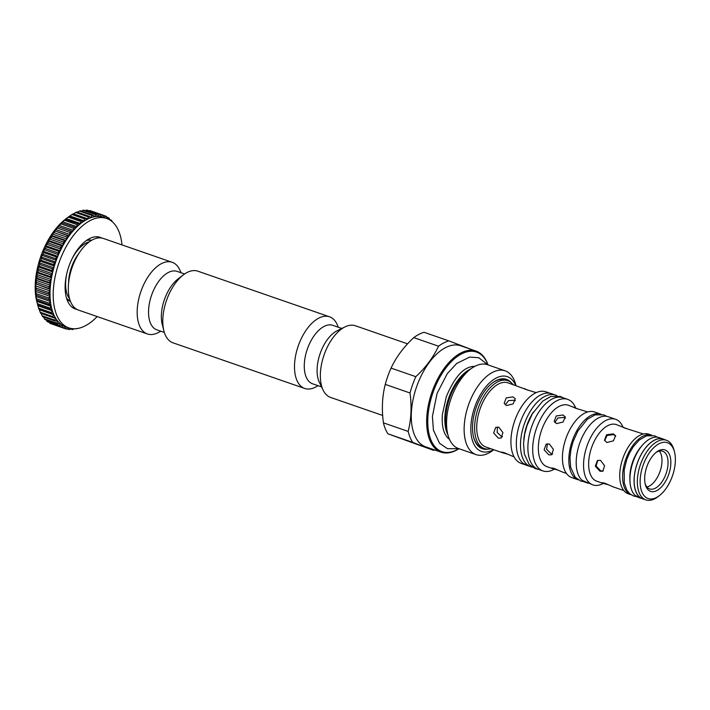 <?xml version="1.0" encoding="UTF-8"?>
<svg xmlns="http://www.w3.org/2000/svg" width="710" height="710" viewBox="0 0 710 710"><rect width="100%" height="100%" fill="white"/><g stroke="black" fill="none" stroke-linecap="round" stroke-linejoin="round"><path stroke-width="1.06" d="M542.893 470.907L538.091 469.239A37.861 19.995 -70.9 0 1 537.781 469.132A37.861 19.995 -70.9 0 1 531.683 426.63A37.861 19.995 -70.9 0 1 562.87 397.698L567.68 399.357A37.861 19.995 109.1 0 0 536.485 428.299A37.861 19.995 109.1 0 0 542.582 470.792A37.861 19.995 109.1 0 0 542.893 470.907A37.861 19.995 109.1 0 0 554.395 469.168M575.659 407.895A37.861 19.995 109.1 0 0 567.982 399.473A37.861 19.995 109.1 0 0 567.68 399.357M547.375 466.816A32.527 17.182 -70.9 0 1 547.108 466.727A32.527 17.182 -70.9 0 1 546.842 466.63A32.527 17.182 -70.9 0 1 541.606 430.109A32.527 17.182 -70.9 0 1 568.399 405.25L577.94 408.969M558.246 470.171L552.38 468.547C550.871 467.801 551.546 467.801 554.412 468.565L562.435 472.035M572.065 477.688A34.728 18.345 -70.9 0 1 571.781 477.599A34.728 18.345 -70.9 0 1 571.497 477.493A34.728 18.345 -70.9 0 1 565.905 438.514A34.728 18.345 -70.9 0 1 594.51 411.969L600.917 414.187A34.728 18.345 109.1 0 0 572.313 440.733A34.728 18.345 109.1 0 0 577.904 479.711A34.728 18.345 109.1 0 0 578.18 479.818A34.728 18.345 109.1 0 0 578.259 479.836M582.262 480.422L587.898 483.182M587.853 483.164L585.546 482.365A34.728 18.345 -70.9 0 1 582.253 480.448M592.912 484.912L582.111 480.333A34.728 18.345 -70.9 0 1 580.904 440.067A34.728 18.345 -70.9 0 1 608.284 416.743L615.65 419.29A34.728 18.345 109.1 0 0 587.037 445.836A34.728 18.345 109.1 0 0 592.628 484.815A34.728 18.345 109.1 0 0 592.912 484.912A34.728 18.345 109.1 0 0 603.269 483.43M622.865 426.861A34.728 18.345 109.1 0 0 615.925 419.397A34.728 18.345 109.1 0 0 615.65 419.29M596.941 481.238A29.935 15.815 -70.9 0 1 596.702 481.158A29.935 15.815 -70.9 0 1 596.453 481.069A29.935 15.815 -70.9 0 1 591.634 447.469A29.935 15.815 -70.9 0 1 616.298 424.589L626.77 428.662M608.692 484.868L602.888 483.297C601.388 482.534 602.071 482.525 604.938 483.261L612.916 486.776M628.483 493.858A31.533 16.658 -70.9 0 1 628.226 493.769A31.533 16.658 -70.9 0 1 627.968 493.681A31.533 16.658 -70.9 0 1 622.892 458.278A31.533 16.658 -70.9 0 1 648.869 434.183L651.745 435.177A31.533 16.658 109.1 0 0 625.776 459.281A31.533 16.658 109.1 0 0 630.853 494.675A31.533 16.658 109.1 0 0 631.101 494.763A31.533 16.658 109.1 0 0 631.128 494.772M629.921 480.226A28.737 15.185 -70.9 0 1 641.822 445.871M635.379 495.589L640.633 498.172M640.58 498.154L638.441 497.417A31.63 16.712 -70.9 0 1 635.37 495.615M642.603 498.855L635.228 495.491A31.63 16.712 -70.9 0 1 633.178 461.571A31.63 16.712 -70.9 0 1 659.146 437.635L663.309 439.082A31.63 16.712 109.1 0 0 637.34 463.009A31.63 16.712 109.1 0 0 642.603 498.855A31.63 16.712 109.1 0 0 643.89 499.192M674.5 451.959L674.03 450.14A31.533 16.658 109.1 0 0 666.734 440.377A31.533 16.658 109.1 0 0 666.477 440.28A31.533 16.658 109.1 0 0 640.5 464.384A31.533 16.658 109.1 0 0 645.585 499.778A31.533 16.658 109.1 0 0 645.834 499.867A31.533 16.658 109.1 0 0 657.868 496.796L659.359 495.66A29.536 15.602 109.1 0 0 674.5 451.959A29.536 15.602 109.1 0 0 667.666 442.809A29.536 15.602 109.1 0 0 643.171 465.068A29.536 15.602 109.1 0 0 647.848 498.455A29.536 15.602 109.1 0 0 659.359 495.66M642.887 498.846A31.533 16.658 -70.9 0 1 642.63 498.757A31.533 16.658 -70.9 0 1 642.381 498.668A31.533 16.658 -70.9 0 1 637.296 463.275A31.533 16.658 -70.9 0 1 663.273 439.17L666.477 440.28M664.533 439.605A31.63 16.712 109.1 0 0 663.309 439.082M650.395 491.311A21.957 11.6 -70.9 0 1 645.319 484.513A21.957 11.6 -70.9 0 1 656.564 452.03A21.957 11.6 -70.9 0 1 665.119 449.954A21.957 11.6 -70.9 0 1 668.598 474.768A21.957 11.6 -70.9 0 1 650.395 491.311M655.8 452.643A19.96 10.543 -70.9 0 1 662.687 451.214A19.96 10.543 -70.9 0 1 662.847 451.276A19.96 10.543 -70.9 0 1 666.069 473.676A19.96 10.543 -70.9 0 1 649.623 488.933A19.96 10.543 -70.9 0 1 649.464 488.87A19.96 10.543 -70.9 0 1 645.097 483.554M659.341 451.063A19.96 10.543 -70.9 0 1 660.043 471.422A19.96 10.543 -70.9 0 1 646.899 486.98M622.963 426.905C621.356 426.47 621.907 426.834 624.614 428.006L643.402 433.979M622.075 426.719L622.741 426.817M602.888 483.297L602.107 482.8M613.325 433.845L615.579 435.736L613.396 440.857L606.89 442.49L604.503 440.28L606.535 434.795L613.325 433.845M600.527 460.346L604.574 465.769L602.879 471.183L600.003 471.245L595.326 466.168L597.385 460.55L600.527 460.346M615.712 436.135L613.644 434.627L607.05 435.425L604.68 440.653M597.749 460.382L596.098 466.017L600.74 470.863L603.225 470.97M574.204 407.265C572.588 406.812 573.139 407.167 575.863 408.321L587.729 411.942M573.316 407.061L573.955 407.176M552.38 468.547L551.59 468.059M563.003 414.977L565.266 416.885L563.083 422.015L556.569 423.613L554.182 421.42L556.223 415.953L563.003 414.977M549.318 443.963L553.392 449.368L551.688 454.799L548.794 454.861L544.135 449.776L546.185 444.158L549.318 443.963M565.453 418.226L564.006 417.427L557.9 417.95L554.892 422.539M547.41 443.768L546.647 449.332L551.102 453.672L552.682 453.938M523.394 463.559L528.772 466.079M523.829 439.659A32.527 17.182 -70.9 0 1 527.051 424.793A32.527 17.182 -70.9 0 1 533.37 412.12M530.707 466.745L523.243 463.47A37.914 20.031 -70.9 0 1 520.235 422.335A37.914 20.031 -70.9 0 1 551.368 393.642L555.531 395.088A37.914 20.031 109.1 0 0 524.397 423.781A37.914 20.031 109.1 0 0 530.707 466.745A37.914 20.031 109.1 0 0 532.198 467.144M528.719 466.062L526.545 465.307A37.914 20.031 -70.9 0 1 523.385 463.577M525.498 464.881L521.113 463.364A37.861 19.995 -70.9 0 1 520.812 463.248A37.861 19.995 -70.9 0 1 514.715 420.755A37.861 19.995 -70.9 0 1 545.901 391.813L550.285 393.331M508.183 454.329L502.272 452.669C500.763 451.924 501.438 451.942 504.304 452.705L512.354 456.157M486.137 447.078A33.929 17.919 -70.9 0 1 485.862 446.989A33.929 17.919 -70.9 0 1 485.587 446.892A33.929 17.919 -70.9 0 1 480.12 408.8A33.929 17.919 -70.9 0 1 508.067 382.867L528.737 390.42M525.036 388.752C523.421 388.29 523.98 388.636 526.705 389.79L536.227 392.63M524.149 388.548L524.779 388.663M502.272 452.669L501.491 452.181M512.993 396.881L515.265 398.789L513.082 403.928L506.558 405.525L504.18 403.333L506.23 397.875L512.993 396.881M498.837 427.207L502.92 432.603L501.207 438.034L498.313 438.105L493.672 433.011L495.704 427.402L498.837 427.207M513.037 384.589A35.926 18.975 109.1 0 0 508.094 380.773A35.926 18.975 109.1 0 0 507.801 380.666A35.926 18.975 109.1 0 0 478.212 408.126A35.926 18.975 109.1 0 0 483.989 448.445A35.926 18.975 109.1 0 0 484.282 448.551A35.926 18.975 109.1 0 0 490.832 448.711M484.282 448.551L482.046 447.779A35.926 18.975 -70.9 0 1 481.753 447.673A35.926 18.975 -70.9 0 1 473.534 436.898M492.145 383.169A35.926 18.975 -70.9 0 1 505.555 379.885L507.801 380.666M488.249 449.102A36.725 19.401 -70.9 0 1 473.623 437.271A36.725 19.401 -70.9 0 1 476.312 407.141A36.725 19.401 -70.9 0 1 492.447 382.938A36.725 19.401 -70.9 0 1 511.253 382.69M515.708 385.521A39.565 20.901 109.1 0 0 496.175 378.048A39.565 20.901 109.1 0 0 474.901 406.608A39.565 20.901 109.1 0 0 473.357 443.013A39.565 20.901 109.1 0 0 493.494 449.634M515.975 385.61L515.735 384.687A44.357 23.43 109.1 0 0 505.121 370.815A44.357 23.43 109.1 0 0 468.698 404.372A44.357 23.43 109.1 0 0 476.082 454.631A44.357 23.43 109.1 0 0 493.006 450.309L493.769 449.723M476.082 454.631L458.509 448.542A44.357 23.43 -70.9 0 1 447.886 434.68A44.357 23.43 -70.9 0 1 451.125 398.283A44.357 23.43 -70.9 0 1 470.615 369.049A44.357 23.43 -70.9 0 1 487.548 364.727L505.121 370.815M449.501 439.357A39.112 20.661 -70.9 0 1 445.418 434.653A39.112 20.661 -70.9 0 1 445.268 434.396M445.418 434.653C442.774 430.056 441.762 423.346 442.365 414.533L446.324 396.686C453.282 380.125 460.728 370.416 468.662 367.54A39.112 20.661 -70.9 0 1 474.786 366.369M487.93 364.86A52.682 27.832 109.1 0 0 461.988 353.669A52.682 27.832 109.1 0 0 433.198 391.929A52.682 27.832 109.1 0 0 431.352 440.901A52.682 27.832 109.1 0 0 458.891 448.676L447.46 448.676L439.552 443.288L433.419 430.118L432.408 416.38L437.076 393.393L447.335 373.575L456.654 363.502L469.647 357.086L478.762 357.725L487.912 364.851M488.01 364.887A53.481 28.249 109.1 0 0 476.082 351.095A53.481 28.249 109.1 0 0 432.168 391.556A53.481 28.249 109.1 0 0 441.07 452.172A53.481 28.249 109.1 0 0 458.979 448.711M441.07 452.172L425.698 446.847A53.481 28.249 -70.9 0 1 416.797 386.231A53.481 28.249 -70.9 0 1 460.71 345.77L476.082 351.095M469.718 348.885A57.874 30.574 109.1 0 0 469.674 348.823L448.818 340.871A57.874 30.574 109.1 0 0 438.514 346.196C433.384 357.228 425.814 367.389 415.82 376.682A57.874 30.574 109.1 0 0 412.59 384.705A57.874 30.574 109.1 0 0 410.016 392.976C411.844 406.661 411.232 419.477 408.17 431.414A57.874 30.574 109.1 0 0 412.67 442.383L433.526 450.335A57.874 30.574 109.1 0 0 434.697 449.962M433.526 450.335L387.917 433.81A57.874 30.574 -70.9 0 1 383.418 422.832C381.581 409.146 382.202 396.331 385.264 384.403L410.016 392.976M415.82 376.682L391.059 368.099C396.198 357.068 403.759 346.906 413.761 337.623A57.874 30.574 -70.9 0 1 424.065 332.289L448.818 340.871M385.264 384.403A57.874 30.574 -70.9 0 1 387.837 376.131A57.874 30.574 -70.9 0 1 391.059 368.099M382.672 415.465L330.558 397.414A37.914 20.031 -70.9 0 1 323.13 390.145A37.914 20.031 -70.9 0 1 324.248 354.441A37.914 20.031 -70.9 0 1 345.051 326.866A37.914 20.031 -70.9 0 1 355.382 325.757L407.567 343.835M345.051 326.866L337.241 330.691A30.929 16.339 109.1 0 0 320.272 353.189A30.929 16.339 109.1 0 0 319.358 382.308L323.13 390.145M321.568 386.906L312.604 383.799A30.929 16.339 -70.9 0 1 307.457 348.752A30.929 16.339 -70.9 0 1 332.857 325.34L341.821 328.446M338.2 327.195A37.914 20.031 109.1 0 0 329.538 316.802A37.914 20.031 109.1 0 0 298.404 345.495A37.914 20.031 109.1 0 0 304.714 388.459A37.914 20.031 109.1 0 0 317.947 385.654M304.714 388.459L173.009 342.832A37.914 20.031 -70.9 0 1 163.921 330.975A37.914 20.031 -70.9 0 1 166.699 299.868A37.914 20.031 -70.9 0 1 183.357 274.877A37.914 20.031 -70.9 0 1 197.833 271.176L329.538 316.802M183.357 274.877L178.139 278.852A30.929 16.339 109.1 0 0 164.542 299.238A30.929 16.339 109.1 0 0 162.279 324.621L163.921 330.975M164.347 332.44L156.883 329.857A30.929 16.339 -70.9 0 1 151.727 294.801A30.929 16.339 -70.9 0 1 177.127 271.397L184.6 273.98M181.112 272.773L179.816 269.951A37.914 20.031 109.1 0 0 172.21 262.301A37.914 20.031 109.1 0 0 141.077 290.993A37.914 20.031 109.1 0 0 147.387 333.957A37.914 20.031 109.1 0 0 158.099 332.662L160.859 331.233M147.387 333.957L78.535 310.11A37.914 20.031 -70.9 0 1 72.225 267.137A37.914 20.031 -70.9 0 1 103.358 238.453L172.21 262.301M66.536 274.743A31.932 16.871 109.1 0 0 69.624 298.874M89.407 241.764A31.932 16.871 109.1 0 0 72.056 258.813M86.567 240.397A31.932 16.871 -70.9 0 1 91.182 240.575M87.135 240.015A32.358 17.093 -70.9 0 1 91.67 240.291M70.281 300.898A31.932 16.871 -70.9 0 1 66.545 298.182M70.485 301.43A32.358 17.093 -70.9 0 1 66.749 298.839M98.149 237.957A37.914 20.031 109.1 0 0 96.782 236.749M72.314 307.377A37.914 20.031 109.1 0 0 74.142 307.27M76.982 309.427A37.914 20.031 -70.9 0 1 75.34 309.001A37.914 20.031 -70.9 0 1 69.021 266.028A37.914 20.031 -70.9 0 1 100.163 237.344A37.914 20.031 -70.9 0 1 101.716 238.027M121.987 244.906A57.874 30.574 109.1 0 0 106.695 218.485A57.874 30.574 109.1 0 0 59.17 262.274A57.874 30.574 109.1 0 0 68.799 327.86A57.874 30.574 109.1 0 0 97.163 316.562M68.799 327.86L65.604 326.751A57.874 30.574 -70.9 0 1 55.966 261.165A57.874 30.574 -70.9 0 1 103.491 217.375L106.695 218.485M106.899 218.556L106.58 216.559A59.871 31.63 109.1 0 0 105.71 216.124L104.547 217.34L103.642 216.994L103.518 215.281A59.871 31.63 109.1 0 0 102.586 215.032L101.459 216.408L100.492 216.239L100.243 214.633A59.871 31.63 109.1 0 0 99.258 214.571L98.193 216.08L97.172 216.097L96.808 214.615A59.871 31.63 109.1 0 0 95.779 214.731L94.767 216.364L93.72 216.568L93.232 215.228A59.871 31.63 109.1 0 0 92.167 215.52L91.235 217.26L90.161 217.642L89.558 216.461A59.871 31.63 109.1 0 0 88.475 216.94L87.632 218.751L86.54 219.319L85.83 218.307A59.871 31.63 109.1 0 0 84.739 218.955L83.993 220.837L82.901 221.573L82.094 220.739A59.871 31.63 109.1 0 0 81.002 221.555L80.363 223.472L79.271 224.378L78.375 223.73A59.871 31.63 109.1 0 0 77.31 224.706L75.713 227.706L74.727 227.253A59.871 31.63 109.1 0 0 73.689 228.371L73.272 230.324L72.243 231.513L71.195 231.265A59.871 31.63 109.1 0 0 70.192 232.525L68.906 235.773L67.805 235.729A59.871 31.63 109.1 0 0 66.846 237.105L66.678 238.995L65.746 240.433L64.592 240.592A59.871 31.63 109.1 0 0 63.696 242.066L62.791 245.429L61.601 245.793A59.871 31.63 109.1 0 0 60.776 247.364L60.066 250.728L58.868 251.287A59.871 31.63 109.1 0 0 58.122 252.929L58.326 254.57L57.617 256.248L56.41 257.002A59.871 31.63 109.1 0 0 55.753 258.706L56.081 260.224L55.46 261.954L54.262 262.886A59.871 31.63 109.1 0 0 53.694 264.626L54.146 266.01L53.632 267.768L52.442 268.877A59.871 31.63 109.1 0 0 51.981 270.625L52.54 271.859L52.132 273.625L50.978 274.894A59.871 31.63 109.1 0 0 50.614 276.643L51.289 277.716L50.987 279.465L49.877 280.885A59.871 31.63 109.1 0 0 49.629 282.607L50.41 283.503L49.159 286.778A59.871 31.63 109.1 0 0 49.026 288.464L49.895 289.174L49.815 290.843L48.83 292.502A59.871 31.63 109.1 0 0 48.812 294.135L49.762 294.65L49.798 296.248L48.892 298.014A59.871 31.63 109.1 0 0 48.981 299.567L50.011 299.877L50.162 301.395L49.345 303.232A59.871 31.63 109.1 0 0 49.549 304.696L50.632 304.803L50.898 306.214L50.179 308.113A59.871 31.63 109.1 0 0 50.499 309.462L51.635 309.374L52.008 310.669L51.395 312.604A59.871 31.63 109.1 0 0 51.821 313.829L52.993 313.527L53.472 314.699L52.975 316.642A59.871 31.63 109.1 0 0 53.498 317.734L54.697 317.237L55.273 318.257L54.892 320.201A59.871 31.63 109.1 0 0 55.513 321.133L56.729 320.441L57.404 321.31L57.146 323.227A59.871 31.63 109.1 0 0 57.856 324L59.063 323.121L59.826 323.822L59.693 325.686A59.871 31.63 109.1 0 0 60.483 326.298L61.681 325.242L62.515 325.766L62.515 327.567A59.871 31.63 109.1 0 0 63.376 328.002L64.548 326.777L65.453 327.124L65.577 328.836A59.871 31.63 109.1 0 0 66.509 329.085L67.627 327.718L68.595 327.878L68.843 329.484A59.871 31.63 109.1 0 0 69.829 329.555L70.663 328.375M109.313 219.656L109.402 218.431A59.871 31.63 109.1 0 0 108.603 217.828L107.512 218.795M111.878 221.413L111.949 220.899A59.871 31.63 109.1 0 0 111.23 220.118L110.689 220.517M75.793 328.703L75.864 328.89A59.871 31.63 109.1 0 0 76.92 328.597L76.928 328.579M72.065 328.623L72.287 329.502A59.871 31.63 109.1 0 0 73.316 329.387L73.707 328.757M100.243 214.633L87.436 210.204A59.871 31.63 -70.9 0 0 86.451 210.133L99.258 214.571M98.193 216.08L97.075 215.689M85.324 210.639L86.451 210.133M96.808 214.615L83.993 210.178A59.871 31.63 -70.9 0 0 82.963 210.293L95.779 214.731M94.767 216.364L93.48 215.911M80.683 211.482L82.963 210.293M93.232 215.228L80.416 210.79A59.871 31.63 -70.9 0 0 79.36 211.083L92.167 215.52M91.235 217.26L89.691 216.719M77.15 212.379L79.36 211.083M89.558 216.461L76.751 212.024A59.871 31.63 -70.9 0 0 75.668 212.503L88.475 216.94M87.632 218.751L73.547 213.879L75.668 212.503M85.83 218.307L73.023 213.87A59.871 31.63 -70.9 0 0 71.932 214.518L84.739 218.955M83.993 220.837L69.908 215.955L71.932 214.518M68.817 216.692L69.908 215.955M82.094 220.739L69.278 216.301A59.871 31.63 -70.9 0 0 68.488 216.896A59.871 31.63 -70.9 0 0 68.195 217.118L81.002 221.555M80.363 223.472L66.279 218.6L68.195 217.118M78.375 223.73L65.187 219.496L66.279 218.6M76.769 226.65L62.693 221.768L64.495 220.269A59.871 31.63 -70.9 0 1 65.568 219.292M64.495 220.269L77.31 224.706M74.727 227.253L61.628 222.825L62.693 221.768M73.272 230.324L59.187 225.443L60.882 223.934A59.871 31.63 -70.9 0 1 61.921 222.816M60.882 223.934L73.689 228.371M72.243 231.513L58.158 226.641L59.187 225.443M71.195 231.265L58.158 226.641M69.891 234.451L55.806 229.57L57.377 228.087A59.871 31.63 -70.9 0 1 58.389 226.827M57.377 228.087L70.192 232.525M68.906 235.773L54.821 230.892L55.806 229.57M67.805 235.729L54.821 230.892M66.678 238.995L52.593 234.114L54.04 232.667A59.871 31.63 -70.9 0 1 54.989 231.291M54.04 232.667L66.846 237.105M65.746 240.433L51.661 235.551L52.593 234.114M64.592 240.592L51.786 236.155L51.661 235.551M63.651 243.894L49.567 239.013L50.889 237.637A59.871 31.63 -70.9 0 1 51.786 236.155M50.889 237.637L63.696 242.066M62.791 245.429L48.706 240.548L49.567 239.013M61.601 245.793L48.795 241.356L48.706 240.548M60.856 249.103L46.771 244.231L47.969 242.927A59.871 31.63 -70.9 0 1 48.795 241.356M47.969 242.927L60.776 247.364M60.066 250.728L45.981 245.846L46.771 244.231M58.868 251.287L46.052 246.849L45.981 245.846M58.326 254.57L44.242 249.689L45.307 248.491A59.871 31.63 -70.9 0 1 46.052 246.849M45.307 248.491L58.122 252.929M57.617 256.248L43.532 251.375L44.242 249.689M56.41 257.002L43.594 252.565L43.532 251.375M56.081 260.224L41.996 255.343L42.937 254.269A59.871 31.63 -70.9 0 1 43.594 252.565M42.937 254.269L55.753 258.706M55.46 261.954L41.384 257.073L41.996 255.343M54.262 262.886L41.446 258.449L41.384 257.073M54.146 266.01L40.062 261.129L40.887 260.188A59.871 31.63 -70.9 0 1 41.446 258.449M40.887 260.188L53.694 264.626M53.632 267.768L39.547 262.886L40.062 261.129M52.442 268.877L39.636 264.439L39.547 262.886M52.54 271.859L38.455 266.978L39.165 266.188A59.871 31.63 -70.9 0 1 39.636 264.439M39.165 266.188L51.981 270.625M52.132 273.625L38.047 268.744L38.455 266.978M50.978 274.894L38.171 270.457L38.047 268.744M51.289 277.716L37.204 272.835L37.807 272.205A59.871 31.63 -70.9 0 1 38.171 270.457M37.807 272.205L50.614 276.643M50.987 279.465L36.902 274.584L37.204 272.835M49.877 280.885L37.071 276.447L36.902 274.584M50.41 283.503L36.325 278.622L36.822 278.169A59.871 31.63 -70.9 0 1 37.071 276.447M36.822 278.169L49.629 282.607M50.215 285.225L36.13 280.344L36.325 278.622M49.159 286.778L36.352 282.34L36.13 280.344M49.895 289.174L36.219 284.027A59.871 31.63 -70.9 0 1 36.352 282.34M36.219 284.027L49.026 288.464M49.815 290.843L35.731 285.961L35.811 284.293M48.83 292.502L36.024 288.065L35.731 285.961M49.762 294.65L35.997 289.698A59.871 31.63 -70.9 0 1 36.024 288.065M35.997 289.698L48.812 294.135M49.798 296.248L35.713 291.366L35.678 289.769M48.892 298.014L36.086 293.576L35.713 291.366M50.162 301.395L36.077 296.514L36.174 295.129A59.871 31.63 -70.9 0 1 36.086 293.576M36.174 295.129L48.981 299.567M49.345 303.232L36.538 298.795L36.077 296.514M50.898 306.214L36.813 301.342L36.742 300.259A59.871 31.63 -70.9 0 1 36.538 298.795M36.742 300.259L49.549 304.696M50.179 308.113L37.373 303.676L36.813 301.342M52.008 310.669L37.923 305.788L37.683 305.025A59.871 31.63 -70.9 0 1 37.373 303.676M37.683 305.025L50.499 309.462M51.395 312.604L38.588 308.167L37.923 305.788M51.821 313.829L39.006 309.391A59.871 31.63 -70.9 0 1 38.588 308.167M53.472 314.699L39.387 309.817L38.908 308.655M52.975 316.642L40.159 312.205L39.387 309.817M53.498 317.734L40.692 313.296A59.871 31.63 -70.9 0 1 40.159 312.205M55.273 318.257L53.623 317.681M54.892 320.201L42.085 315.764L41.189 313.376M55.513 321.133L42.706 316.695A59.871 31.63 -70.9 0 1 42.085 315.764M57.404 321.31L56.037 320.84M57.146 323.227L44.331 318.79L43.319 316.429M57.856 324L45.049 319.562A59.871 31.63 -70.9 0 1 44.331 318.79M59.826 323.822L58.655 323.414M59.693 325.686L46.887 321.248L46.248 319.979M60.483 326.298L47.676 321.861A59.871 31.63 -70.9 0 1 46.887 321.248M62.515 325.766L61.486 325.411M62.515 327.567L49.7 323.13L49.301 322.42M63.376 328.002L50.57 323.565A59.871 31.63 -70.9 0 1 49.7 323.13M65.453 327.124L64.521 326.804M65.577 328.836L52.7 324.301M68.843 329.484L66.775 328.765M72.287 329.502L70.343 328.828M75.864 328.89L75.402 328.73M109.322 219.461L111.23 220.118M106.58 217.118L108.603 217.828M103.518 215.361L105.71 216.124M103.518 215.281L90.703 210.843A59.871 31.63 -70.9 0 0 89.779 210.595L102.586 215.032M101.459 216.408L100.465 216.062M89.211 210.817L89.779 210.595M37.621 304.767L36.858 301.839A55.877 29.518 -70.9 0 1 40.94 255.99A55.877 29.518 -70.9 0 1 65.497 219.168L68.488 216.896M387.917 433.81L412.67 442.383M408.17 431.414L383.418 422.832M413.761 337.623L438.514 346.196M515.353 400.697L514.368 400.236L508.555 400.617L505.272 404.806M497.444 426.976L497.133 432.417L501.464 436.481L502.502 436.721M556.951 395.701A37.914 20.031 109.1 0 0 555.531 395.088M447.886 434.68L446.785 430.438A39.698 20.972 -70.9 0 1 449.687 397.866A39.698 20.972 -70.9 0 1 467.136 371.703L470.615 369.049M470.836 368.88A39.112 20.661 109.1 0 0 448.844 397.582A39.112 20.661 109.1 0 0 447.957 434.946M78.934 253.364A29.137 15.389 109.1 0 0 71.577 267.067A29.137 15.389 109.1 0 0 68.568 283.281M538.349 469.328L535.118 468.609L529.145 464.42L524.326 453.93L523.545 443.448L524.672 434.2L527.077 425.396L532.358 413.797L542.688 401.132L550.898 396.446L560.403 396.437L563.136 397.786M566.429 473.419L562.231 471.964M552.664 468.653L547.108 466.727M578.18 479.818L571.781 477.599M584.082 481.717L580.736 481.034L575.171 477.182L570.627 467.216L569.97 457.586L571.053 449.128L573.103 441.593L577.896 430.97L587.303 419.317L595.024 414.88L603.802 414.853L606.731 416.344M623.797 490.548L612.721 486.705M603.145 483.395L596.702 481.158M631.101 494.763L628.226 493.769M657.416 437.227L654.655 435.807L646.517 435.825L639.248 440.058L633.373 446.599L629.415 453.246L626.673 459.769L624.188 469.834L624.276 483.057L626.868 490.202L629.841 493.805L633.648 496.024L636.826 496.672M645.834 499.867L642.63 498.757M514.022 456.743L512.132 456.086M502.573 452.776L485.862 446.989"/></g></svg>

